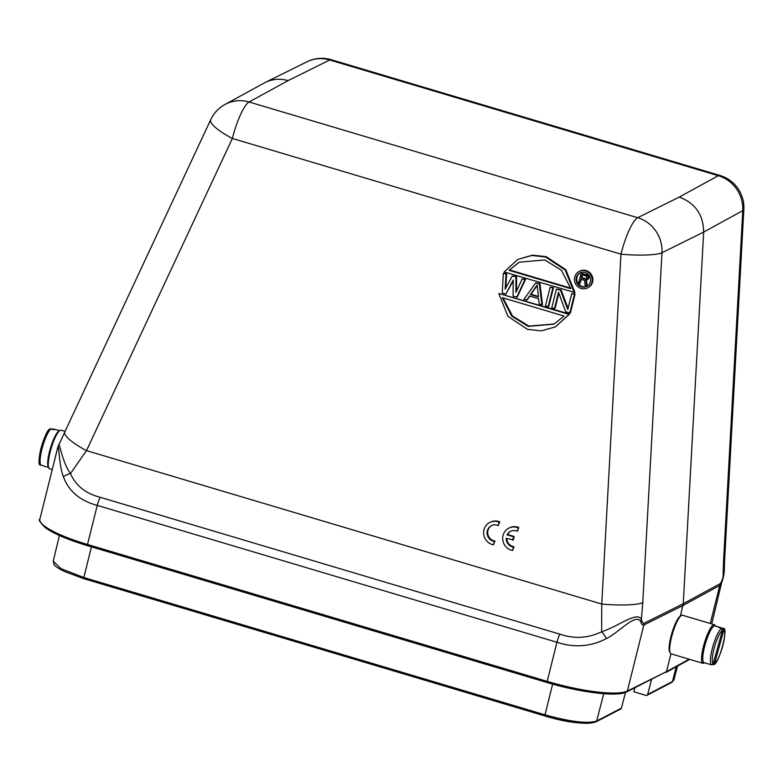 <?xml version="1.0" encoding="UTF-8"?>
<svg xmlns="http://www.w3.org/2000/svg" width="783" height="783" viewBox="0 0 783 783"><rect width="100%" height="100%" fill="white"/><g stroke="black" fill="none" stroke-linecap="round" stroke-linejoin="round"><path stroke-width="1.17" d="M493.486 544.841L494.337 541.396A8.388 8.016 62.5 0 1 491.313 525.726A8.388 8.016 62.5 0 1 498.282 525.608L499.133 522.163A11.98 11.451 -117.5 0 0 489.649 522.535A11.98 11.451 -117.5 0 0 483.796 534.809A11.98 11.451 -117.5 0 0 493.486 544.841L494.964 541.073A8.388 8.016 62.5 0 1 491.626 525.569M498.282 525.608L499.76 521.84A11.98 11.451 -117.5 0 0 490.275 522.212L489.649 522.535M571.747 293.625L575.074 294.105L570.415 312.789L565.737 311.908L558.543 292.255L554.481 308.561L551.78 307.748L556.439 289.064L560.491 290.278L567.783 309.53L571.747 293.625L574.448 294.428L569.789 313.112M558.866 293.145L555.108 308.228L554.481 308.561M556.439 289.064L561.117 289.945L568.076 308.336M550.136 287.195L553.464 287.664L548.805 306.359L548.178 306.682L545.477 305.879L550.136 287.195L552.837 287.997L548.178 306.682M529.885 296.111L527.194 299.918L523.866 299.439L535.729 282.898L539.33 283.975L541.875 304.802L539.174 304L538.557 298.695L529.553 296.013L526.567 300.241M535.729 282.898L539.957 283.652L542.502 304.479L541.875 304.802M522.222 278.875L525.55 279.355L517.289 296.972L513.061 296.228L513.227 280.04L505.857 294.075L502.255 293.008L503.312 273.247L506.014 274.05L505.143 289.172L512.317 275.929L515.919 277.006L515.948 292.382L522.222 278.875L524.923 279.688L516.663 297.295M513.217 280.931L505.857 294.075M503.312 273.247L506.64 273.727L505.828 287.919M512.317 275.929L516.545 276.673L516.574 291.041M498.791 293.488L569.574 314.061L555.401 326.902L541.268 330.886L527.527 329.369L507.903 316.332L498.791 293.488L568.947 314.384L555.401 326.902M517.7 259.457L532.45 255.15L546.191 256.667L565.825 269.704L574.937 292.548L504.154 271.975L517.7 259.457L531.823 255.473L545.575 256.99L565.199 270.037L574.311 292.871M579.068 271.515L579.694 271.182A9.23 8.819 62.5 0 1 592.594 281.939A9.23 8.819 62.5 0 1 588.219 287.557L587.593 287.88A9.23 8.819 62.5 0 1 575.515 283.769A9.23 8.819 62.5 0 1 588.796 272.69A9.23 8.819 62.5 0 1 587.593 287.88M512.708 540.221L513.56 536.805L507.012 534.858A8.388 8.016 62.5 0 1 517.348 531.285L518.199 527.84A11.98 11.451 -117.5 0 0 508.715 528.222A11.98 11.451 -117.5 0 0 502.862 540.485A11.98 11.451 -117.5 0 0 512.552 550.518L513.403 547.072A8.388 8.016 62.5 0 1 506.161 538.273L513.335 539.898L514.186 536.472L507.638 534.525A8.388 8.016 62.5 0 1 510.692 531.246M512.552 550.518L514.03 546.749A8.388 8.016 62.5 0 1 506.787 538.459M517.348 531.285L518.826 527.517A11.98 11.451 -117.5 0 0 509.341 527.889L508.715 528.222M590.372 281.792A7.527 7.194 62.5 0 1 576.954 283.015A7.527 7.194 62.5 0 1 587.788 273.981A7.527 7.194 62.5 0 1 590.372 281.792M580.174 272.866A7.527 7.194 -117.5 0 0 587.113 286.196M681.455 615.428L680.339 616.074A19.174 4.14 106.6 0 0 671.912 633.075A19.174 4.14 106.6 0 0 669.661 651.916L670.248 653.071A20.133 4.346 -73.4 0 1 671.52 637.254A20.133 4.346 -73.4 0 1 681.455 615.428A20.133 4.346 -73.4 0 1 682.522 615.232L714.37 624.717A20.133 4.346 -73.4 0 1 715.153 625.46L715.437 626.028M704.494 662.79L703.946 663.103A20.133 4.346 -73.4 0 1 702.88 663.309L671.031 653.825A20.133 4.346 -73.4 0 1 670.248 653.071M65.077 431.374L61.103 430.19A20.133 4.346 106.6 0 0 60.037 430.386A20.133 4.346 106.6 0 0 50.102 452.222A20.133 4.346 106.6 0 0 48.83 468.028A20.133 4.346 106.6 0 0 49.603 468.782L52.246 469.565M702.88 663.309A20.133 4.346 -73.4 0 1 703.379 646.748A20.133 4.346 -73.4 0 1 714.37 624.717M60.037 430.386L58.921 431.032A19.174 4.14 106.6 0 0 50.494 448.033A19.174 4.14 106.6 0 0 48.243 466.874L48.83 468.028M708.83 664.023A19.174 4.14 -73.4 0 1 708.537 663.994L704.054 662.653A19.174 4.14 -73.4 0 1 704.524 646.875A19.174 4.14 -73.4 0 1 714.996 625.901L719.479 627.232A19.174 4.14 -73.4 0 1 719.743 627.359L723.296 628.495C728.924 626.498 719.078 664.101 713.842 664.552L712.52 664.65M50.132 428.937C44.876 429.466 35.059 466.962 40.677 464.994L44.23 466.13A19.174 4.14 106.6 0 0 44.494 466.257L48.536 467.461M51.463 428.849L55.153 429.466M59.488 430.709L55.446 429.505A19.174 4.14 106.6 0 0 54.389 429.72L50.141 428.937M722.523 630.188L713.147 663.798A17.735 3.827 -73.4 0 1 714.439 647.218A17.735 3.827 -73.4 0 1 722.523 630.188L721.574 628.387L718.432 627.447A19.174 4.14 -73.4 0 1 719.479 627.232M708.537 663.994A19.174 4.14 -73.4 0 1 708.272 663.857L711.414 664.796L713.147 663.798M722.885 628.299L723.844 630.1A17.735 3.827 -73.4 0 1 722.552 646.68A17.735 3.827 -73.4 0 1 714.468 663.71L713.832 664.561M714.468 663.71L723.844 630.1M586.467 278.768L585.263 279.11L581.28 277.926L582.092 274.667L586.643 276.252L586.839 278.18L585.89 278.787L581.906 277.603L582.601 274.823M585.263 279.11L585.89 278.787M581.28 277.926L581.906 277.603M587.133 275.234L581.113 273.208L578.568 283.417L579.821 283.789L580.957 279.228L584.519 280.285L585.058 285.345L586.526 285.785L585.88 280.226L588.043 278.777L588.219 277.192L587.133 275.234L587.749 274.911L588.425 275.812L587.798 276.135M586.526 280.099L587.142 285.462L586.526 285.785M581.466 279.384L579.821 283.789M586.134 274.706L581.113 273.208M586.761 274.383L587.749 274.911M588.425 275.812L588.836 276.869L588.219 277.192M588.836 276.869L588.258 277.906M588.885 277.574L588.043 278.777M588.669 278.445L587.671 279.365M588.297 279.032L586.829 280.04M519.393 262.06L509.087 270.321L519.08 262.217L544.831 259.956L561.431 270.252L570.827 288.702L509.087 270.321M570.719 288.154L509.713 269.988M502.999 297.883L512.483 315.989L528.887 326.08L554.325 323.976M538.45 296.434L531.031 294.232L537.187 285.511M564.005 316.048L554.012 324.142L528.261 326.403L511.661 316.107L502.275 297.657L564.005 316.048M530.404 294.555L537.128 285.032L538.508 296.972L530.404 294.555L531.031 294.232M680.368 616.055L683.265 603.713L703.663 232.081L742.764 210.656A33.552 32.132 -118.7 0 0 718.295 175.705L329.721 59.997A33.552 7.243 -73.4 0 1 331.336 59.733L719.92 175.441A33.552 7.243 106.6 0 0 718.295 175.705L679.272 197.081C695.265 203.12 703.398 214.787 703.663 232.081L661.978 252.733A33.552 5.197 -176.9 0 1 620.958 254.162L232.375 138.454A33.552 7.243 -73.4 0 1 249.082 101.986L637.665 217.694A33.552 32.005 63.6 0 1 661.978 252.733L642.774 602.626A33.552 5.197 3.1 0 1 601.765 604.045L601.618 631.744C588.209 638.272 574.311 639.085 559.914 634.181L100.214 497.293C85.739 493.603 75.814 485.695 70.46 473.578L86.502 450.616L232.375 138.454A33.552 7.957 -155 0 1 210.725 119.682L64.852 431.854A33.552 7.957 25 0 0 86.502 450.616L601.765 604.045L620.958 254.162A33.552 7.243 -73.4 0 1 637.665 217.694L679.272 197.081M642.774 602.626L641.424 619.187C636.726 611.092 617.63 626.821 601.618 631.744A9.592 1.899 -126.4 0 1 606.502 638.527C590.871 646.719 574.35 647.962 556.948 642.266A9.592 2.065 -73.4 0 1 559.914 634.181M569.574 314.061L568.947 314.384M524.923 279.688L525.55 279.355M506.64 273.727L506.014 274.05M516.545 276.673L515.919 277.006M539.957 283.652L539.33 283.975M553.464 287.664L552.837 287.997M574.448 294.428L575.074 294.105M561.117 289.945L560.491 290.278M723.57 560.55L742.764 210.656A33.552 5.197 -176.9 0 0 743.85 209.443L724.657 559.336A33.552 5.197 -176.9 0 1 723.57 560.55L723.101 576.64M724.627 559.346L724.226 571.962L723.091 576.699A15.797 3.817 -84.6 0 1 720.017 583.736L719.753 585.488L683.001 605.494L643.822 625.03L644.076 623.268A15.797 4.081 -84.5 0 1 641.434 619.167M711.737 623.924L723.091 576.68M723.12 578.177C721.965 582.464 720.84 584.891 719.753 585.488L710.279 623.493M625.676 692.006A65.674 13.125 -166 0 1 547.239 682.541L547.17 682.551C579.958 692.407 617.2 697.134 626.654 691.927L666.519 671.618L627.359 691.037L643.812 625.04C642.657 625.617 641.551 624.345 640.494 621.213L641.424 619.236M640.494 621.213C635.238 613.314 619.402 632.184 606.502 638.527M626.654 691.927A1.439 1.37 -116.4 0 0 627.359 691.037A67.113 13.409 -166 0 1 547.2 681.367L556.948 642.266L97.249 505.387C79.983 500.748 68.708 491.225 63.433 476.808A9.592 4.101 -13.5 0 1 70.46 473.578C61.651 461.265 58.95 439.038 58.608 445.693M63.433 476.808C58.725 465.229 59.028 441.739 57.717 447.68M689.167 659.217L666.519 671.618L670.953 653.795M288.115 80.61L249.082 101.986A33.552 32.132 61.3 0 0 225.132 104.393A33.552 32.132 61.3 0 0 225.005 104.462L265.202 82.469C272.513 78.975 280.157 78.349 288.115 80.61L329.721 59.997A33.552 32.005 -116.4 0 0 306.867 61.828A33.552 32.005 -116.4 0 0 306.74 61.886A33.552 33.552 0 0 1 331.336 59.733M544.948 715.965L83.82 578.686L83.859 577.521L545.027 714.84L544.997 716.014C567.44 722.709 584.441 724.657 595.99 721.867L620.743 708.977A1.439 1.37 -117.5 0 0 621.428 708.116L625.48 692.426M651.525 679.585L647.678 694.443A1.439 1.37 62.5 0 1 645.995 695.392L633.868 691.79L634.807 687.875M513.56 536.805L514.186 536.472M507.012 534.858L507.638 534.525M518.199 527.84L518.826 527.517M513.403 547.072L514.03 546.749M494.337 541.396L494.964 541.073M499.133 522.163L499.76 521.84M51.247 428.781A19.174 4.14 106.6 0 0 42.439 447.23A19.174 4.14 106.6 0 0 41.088 465.19M711.414 664.796A19.174 4.14 -73.4 0 1 712.148 649.156A19.174 4.14 -73.4 0 1 721.574 628.387M49.515 429.779A17.735 3.827 106.6 0 0 41.421 446.809A17.735 3.827 106.6 0 0 40.139 463.389M720.017 583.697L683.265 603.713L644.076 623.248M547.111 682.512L87.471 545.673L547.17 682.551L547.2 681.367L87.5 544.488L97.249 505.387A9.592 2.065 -73.4 0 1 100.214 497.293M39.884 519.139C38.191 519.53 40.031 522.408 45.434 527.791C53.958 533.82 67.974 539.781 87.471 545.673L87.5 544.488A67.113 13.409 -166 0 1 39.884 519.139L57.873 446.976L64.881 431.834M59.4 535.503L53.234 561.225L54.086 564.523C54.105 565.59 57.472 567.89 64.177 571.394L83.82 578.686L545.066 716.005A41.714 8.339 -166 0 0 594.992 721.965M53.254 561.245L61.113 568.722L83.859 577.521L91.435 546.847M595.99 721.867A1.439 1.37 -117.5 0 0 596.675 721.006L621.428 708.116M552.622 684.127L545.027 714.84C570.21 721.799 587.426 723.854 596.675 721.006L603.732 693.699M647.003 695.304L671.755 682.414L673.918 679.977L672.431 681.553L676.248 666.793M671.755 682.414A1.439 1.37 -117.5 0 0 672.431 681.553L647.678 694.443M743.85 209.443A33.552 33.552 0 0 0 719.92 175.441M724.236 571.981L723.433 577.002M225.142 104.384A33.552 33.552 0 0 0 210.725 119.682M306.867 61.828L265.222 82.46M665.853 672.48L689.754 659.394M673.918 679.977L677.51 666.098"/></g></svg>
